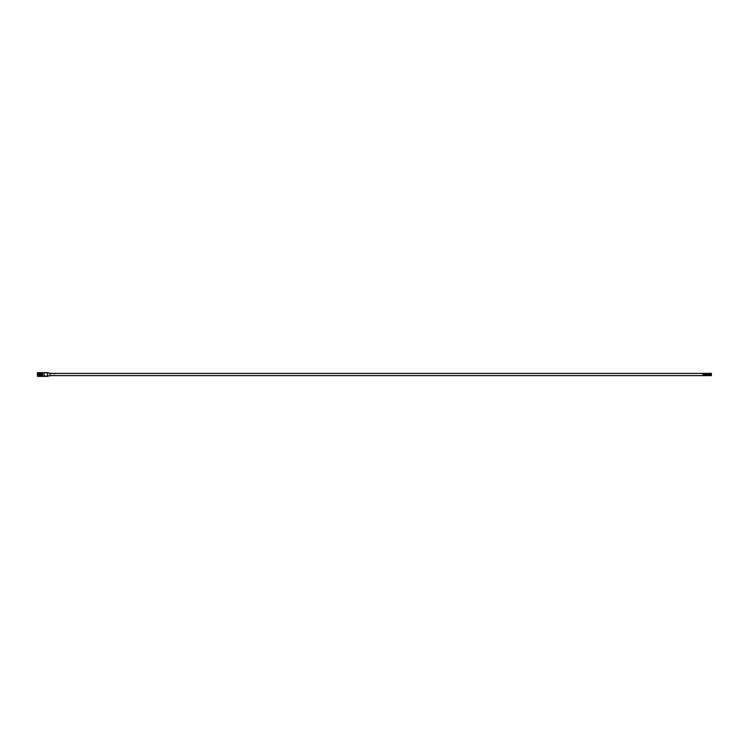 <?xml version="1.0" encoding="UTF-8"?>
<svg xmlns="http://www.w3.org/2000/svg" width="749" height="749" viewBox="0 0 749 749"><rect width="100%" height="100%" fill="white"/><g stroke="black" fill="none" stroke-linecap="round" stroke-linejoin="round"><path stroke-width="0.56" stroke-dasharray="3.75 2.81" d="M702.89 374.622L711.55 374.893L702.89 374.547L704.996 374.753L702.89 374.753L702.89 375.446L704.996 375.446L704.996 374.753L704.996 375.446L702.89 375.652L711.363 375.652L702.89 375.577M708.938 374.547L708.938 375.08L711.363 375.08L711.363 374.547L711.55 375.464L708.938 375.099L708.938 374.547L708.938 375.08L711.363 375.08L708.938 375.08L708.938 375.577M705.745 374.753L705.155 375.446L707.365 375.446L707.365 374.753L705.155 374.753L705.155 375.446L705.155 374.753L708.161 375.099L705.745 375.446M707.749 375.511L705.155 375.511L705.155 374.687L707.749 374.687L707.749 375.511M702.89 374.687L704.996 374.687L704.996 375.511L702.89 375.511M711.363 375.652L708.938 375.652L708.938 375.099L711.55 375.286L708.938 375.099L708.938 375.652L708.938 375.099M707.365 375.511L707.365 374.687L707.365 375.511M707.814 374.753L707.365 375.446L708.161 375.099L707.814 374.753M702.89 373.423L711.363 373.423L702.89 373.348L704.996 373.554L702.89 373.554L702.89 374.247L704.996 374.247L702.89 374.453L702.89 373.395L702.89 374.547M50.014 375.605L50.014 373.395L50.014 375.605M702.89 374.453L708.938 374.453L708.938 373.901L711.55 373.695L708.938 373.348L711.363 373.348L711.363 373.901L708.938 373.882L708.938 373.348L708.938 373.901L711.363 373.882L708.938 374.378L702.89 374.378M708.938 373.348L708.938 374.453L708.938 373.901L711.55 374.266L708.938 374.378M705.745 373.554L705.155 374.247L707.365 374.247L707.365 373.554L705.155 373.554L705.155 374.247L705.155 373.554L708.161 373.901L705.745 374.247M704.996 374.247L704.996 373.554L704.996 374.247M707.749 374.313L705.155 374.313L705.155 373.489L707.749 373.489L707.749 374.313M702.89 373.489L704.996 373.489L704.996 374.313L702.89 374.313M707.365 374.313L707.365 373.489L707.365 374.313M707.814 373.554L707.365 374.247L708.161 373.901L707.814 373.554M711.363 374.453L711.363 373.882L708.938 373.882M50.014 373.096L50.014 375.904M47.627 372.73L47.674 376.279L47.674 372.721L47.674 376.279L44.163 376.27L44.163 372.73L47.627 372.73L47.627 376.27M54.686 374.5L54.686 373.704L54.686 374.5M37.45 372.73L44.163 372.73L37.45 372.702M37.45 375.605L37.487 373.03L37.487 376.335L44.144 376.335L42.543 376.27L42.543 372.73M42.543 376.27L40.586 376.326L40.586 372.73M40.661 376.326L40.661 372.674L40.661 376.326M41.841 376.326L41.841 372.674L41.841 376.326M41.916 376.326L41.916 372.674L41.916 376.326M41.214 376.326L41.214 372.674L41.214 376.326M41.289 376.326L41.289 372.674L41.289 376.326M42.468 376.326L42.468 372.674L42.468 376.326M42.543 376.326L42.543 372.674L42.543 376.326M42.468 376.27L42.468 372.73M41.916 376.27L41.916 372.73M41.841 376.27L41.841 372.73M41.289 376.27L41.289 372.73M41.214 376.27L41.214 372.73M40.661 376.27L40.661 372.73M37.675 373.395L37.675 375.97L37.675 373.395L41.036 373.386L37.956 373.564L41.036 373.423L37.956 373.423L41.036 373.564L41.036 375.577L37.956 375.577L41.036 375.577L41.036 373.704L41.036 375.614L41.036 373.386L37.675 373.395M38.105 375.155L38.105 374.5L38.105 375.155L41.036 375.155L38.105 375.155M38.836 375.408L38.349 375.53L38.836 375.408M38.283 375.408L38.957 375.343L38.283 375.408M38.957 373.657L38.283 373.592L38.957 373.657M38.349 373.47L38.836 373.592L38.349 373.47M41.036 374.5L38.105 374.5L41.036 374.5L41.036 375.155L41.036 374.5M40.427 374.968L38.002 374.968L37.909 374.126L40.427 374.032L37.909 374.126L38.002 374.968L40.427 374.968M38.948 374.219L40.165 374.219L40.156 374.781L38.836 374.781L40.165 374.781L40.156 374.219L38.283 374.219L38.283 374.781L38.836 374.781L38.283 374.219L40.156 374.219L38.948 374.219L38.957 374.781L38.957 374.219M41.036 375.436L37.956 375.436L41.036 375.436M40.427 375.436L37.909 375.577L40.427 375.436M37.909 373.423L40.427 373.564L37.909 373.423M40.427 373.564L38.002 373.423L40.427 373.564M37.956 373.751L41.036 373.704L37.712 373.751L37.712 375.249L37.956 373.751M37.815 375.249L37.534 373.751L37.534 375.249L41.036 375.296L37.712 375.249L37.815 373.751L37.815 375.249M40.156 374.781L40.165 374.219L40.165 374.781M38.302 374.781L38.517 374.219L38.882 374.781L38.302 374.781M37.712 373.751L37.675 375.249L37.712 373.751M37.675 375.614L41.036 375.614L37.675 375.605M40.586 376.27L37.487 376.27L37.487 372.665M38.882 374.219L38.882 374.781L38.882 374.219M40.137 374.219L40.137 374.781L40.137 374.219M38.836 374.219L38.836 374.781L38.836 374.219M37.675 373.704L41.036 373.704L37.675 373.704M37.675 375.296L41.036 375.296L37.675 375.296M54.686 373.704L50.014 373.704M54.686 375.296L50.014 375.296"/><path stroke-width="1.12" d="M711.363 375.577L702.89 375.652L711.363 375.577L711.363 374.547L711.363 375.08L702.89 374.622L708.938 374.622M708.938 375.099L711.363 375.099L711.391 375.633M707.749 374.687L705.745 374.687L705.745 375.511L707.749 375.511L707.749 374.687M704.996 375.511L704.996 374.687L702.89 374.687L702.89 375.511L704.996 375.511M705.745 374.687L705.155 374.687L705.155 375.511L705.745 375.511M711.363 374.547L708.938 374.547M702.89 375.605L50.014 375.605M702.89 373.395L50.014 373.395M702.89 374.547L704.996 374.313L704.996 373.489L702.89 373.489L702.89 374.313M702.89 374.378L711.363 374.378L711.363 373.348L711.363 373.882L702.89 373.423L708.938 373.423M708.938 373.882L711.372 373.873L711.363 374.453L702.89 374.453M707.749 373.489L705.745 373.489L705.745 374.313L707.749 374.313L707.749 373.489M705.745 373.489L705.155 373.489L705.155 374.313L705.745 374.313M711.363 373.348L708.938 373.348M40.586 376.27L40.586 372.73L37.487 372.73L37.487 376.27L50.014 375.904L50.014 373.096L44.144 372.665L47.655 372.665L47.655 376.335L37.487 376.335L37.45 372.73L37.45 375.605M37.487 372.665L44.144 372.665L44.172 376.27L47.674 376.298M40.661 376.27L40.586 372.73M41.214 376.27L41.214 372.73L40.661 372.73M41.289 376.27L41.214 372.73M41.841 376.27L41.841 372.73L41.289 372.73M41.916 376.27L41.841 372.73M42.468 376.27L42.468 372.73L41.916 372.73M42.543 376.27L42.468 372.73M47.636 372.721L42.543 372.73M44.144 376.335L44.144 372.665M47.627 376.27L47.627 372.73"/></g></svg>
